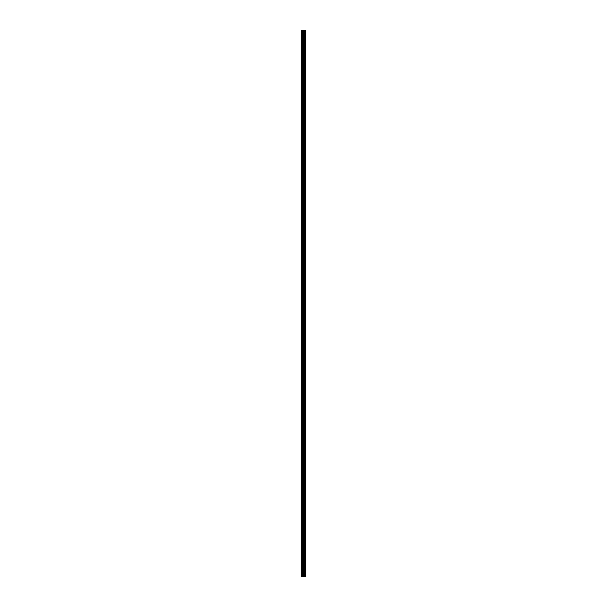 <?xml version="1.0" encoding="UTF-8"?>
<svg xmlns="http://www.w3.org/2000/svg" width="607" height="607" viewBox="0 0 607 607"><rect width="100%" height="100%" fill="white"/><g stroke="black" fill="none" stroke-linecap="round" stroke-linejoin="round"><path stroke-width="0.91" d="M302.969 576.65L305.738 576.65L305.738 30.35L301.262 30.35L301.262 576.65L302.969 576.65L302.969 30.35M305.571 576.65L305.571 30.35M303.811 576.65L303.811 30.35M303.75 576.65L303.75 30.35M301.52 576.65L301.52 30.35M305.655 576.65L305.655 30.35M305.154 576.65L305.154 30.35M305.124 576.65L305.124 30.35M304.942 576.65L304.942 30.35M304.866 576.65L304.866 30.35M304.517 576.65L304.517 30.35M304.441 576.65L304.441 30.35M304.259 576.65L304.259 30.35M304.228 576.65L304.228 30.35M303.72 576.65L303.72 30.35M303.621 576.65L303.621 30.35M303.068 576.65L303.068 30.35M302.24 576.65L302.24 30.35M302.142 576.65L302.142 30.35"/></g></svg>
